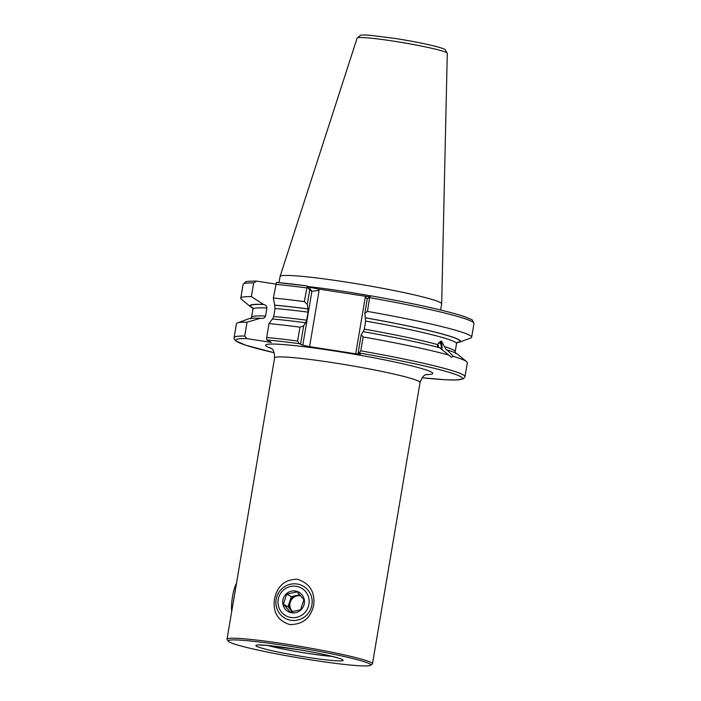 <?xml version="1.0" encoding="UTF-8"?>
<svg xmlns="http://www.w3.org/2000/svg" width="701" height="701" viewBox="0 0 701 701"><rect width="100%" height="100%" fill="white"/><g stroke="black" fill="none" stroke-linecap="round" stroke-linejoin="round"><path stroke-width="1.05" d="M274.477 599.145C277.158 586.071 284.781 579.429 297.355 579.219C309.702 583.276 315.152 591.942 313.689 605.217C310.709 618.116 302.753 624.565 289.802 624.582C277.833 620.771 272.724 612.288 274.477 599.145M427.321 374.281C426.699 375.429 423.86 372.538 420.048 382.483A73.754 5.1 -170.4 0 0 418.821 381.274A73.754 5.1 -170.4 0 0 341.063 363.977A73.754 5.1 -170.4 0 0 274.608 357.887L227.028 639.189A73.754 5.1 -170.4 0 0 227.142 639.566L228.351 641.257A72.282 5.003 -170.4 0 0 229.437 642.072A72.282 5.003 -170.4 0 0 303.183 658.616A72.282 5.003 -170.4 0 0 370.54 665.302A72.282 5.003 -170.4 0 0 369.567 663.803A72.282 5.003 -170.4 0 0 290.906 646.453A72.282 5.003 -170.4 0 0 228.351 641.257M370.54 665.302L372.24 664.11A73.754 5.1 -170.4 0 0 372.468 663.786A73.754 5.1 -170.4 0 0 371.25 662.568A73.754 5.1 -170.4 0 0 293.482 645.279A73.754 5.1 -170.4 0 0 227.028 639.189M361.208 334.789L363.144 336.962L360.796 350.85L359.017 352.936L358.15 352.875L361.208 334.789L363.118 331.661A106.789 7.387 9.6 0 1 439.641 347.757L451.374 357.23L453.398 356.415L447.028 349.887L446.143 349.738L441.481 341.115L437.459 344.559L437.599 346.723M279.016 282.643L280.05 276.536A81.956 5.669 9.6 0 1 280.058 276.483A81.956 5.669 9.6 0 1 346.049 282.056A81.956 5.669 9.6 0 1 441.674 303.813A81.956 5.669 9.6 0 1 441.665 303.875L440.631 309.982M369.786 297.706A117.085 8.097 9.6 0 1 473.972 323.511L472.5 320.331C472.754 319.884 469.328 318.403 462.231 315.871C443.374 310 413.082 303.34 371.346 295.892L369.769 296.558L367.464 311.41L364.844 313.294L365.633 321.076L364.275 329.128L363.223 331.722M447.028 349.887A106.789 7.387 9.6 0 1 457.551 354.198L466.656 361.672A117.085 8.097 9.6 0 1 467.33 362.767L464.982 376.656A117.085 8.097 9.6 0 0 360.796 350.85M453.398 356.415A117.085 8.097 9.6 0 1 466.656 361.672M363.144 336.962A117.085 8.097 9.6 0 1 449.069 355.17M269.026 323.582A117.085 8.097 9.6 0 1 299.984 327.174L303.656 325.869L305.566 322.74A106.789 7.387 9.6 0 0 272.356 319.016L269.026 323.582L266.678 337.461L266.801 339.915L271.348 342.412L246.962 338.627L244.693 336.042A117.085 8.097 9.6 0 0 234.09 337.602L236.439 323.713A117.085 8.097 9.6 0 1 237.437 322.898L248.496 318.841A106.789 7.387 9.6 0 1 260.57 318.254L261.298 318.368C263.348 318.683 264.759 317.912 265.539 316.046L266.897 307.993C266.774 305.995 265.697 304.839 263.646 304.514L251.361 296.611L253.674 282.906L256.689 281.136L275.712 284.089M261.298 318.368L261.841 318.42M237.437 322.898A117.085 8.097 9.6 0 1 247.041 322.162L260.57 318.254M244.693 336.042L247.041 322.162M273.346 298.03L274.696 305.163A106.789 7.387 9.6 0 1 307.905 308.887L307.292 304.365L304.313 301.623A117.085 8.097 9.6 0 0 273.346 298.03L276.474 282.398L306.652 285.859L308.948 287.121L318.105 288.961L369.427 296.891M304.313 301.623L307.117 286.849L306.679 285.877M274.696 305.163L275.037 308.519L273.679 316.572L272.487 319.095M305.566 322.74L306.723 320.208L308.081 312.155L307.905 308.887M358.15 352.875L360.454 354.189L355.705 353.795L309.588 346.644L302.806 345.172L299.336 343.683L297.636 341.054L299.984 327.174M367.464 311.41A117.085 8.097 9.6 0 1 471.65 337.216A117.085 8.097 9.6 0 1 470.651 338.04L459.602 342.097A106.789 7.387 9.6 0 1 457.008 342.587M365.458 317.807A106.789 7.387 9.6 0 1 459.602 342.097M252.824 308.054A106.789 7.387 9.6 0 1 250.537 306.731L241.433 299.266A117.085 8.097 9.6 0 1 240.767 298.17L243.081 284.466L245.508 281.942C245.534 281.443 249.118 281.162 256.251 281.101L256.689 281.136M240.767 298.17A117.085 8.097 9.6 0 1 251.361 296.611M250.537 306.731A106.789 7.387 9.6 0 1 262.91 304.4M364.844 313.294L367.263 299.012L369.769 296.558M307.117 286.849L309.711 290.091L311.91 291.301L319.104 290.372L309.588 346.644M309.711 290.091L307.292 304.365M303.656 325.869L300.598 343.954M355.705 353.795L365.221 297.522L367.394 298.88M231.751 611.325A15.86 3.084 -81.2 0 1 232.162 599.013A15.86 3.084 -81.2 0 1 236.474 583.495M300.37 595.508A9.218 9.025 -61.2 0 0 289.644 601.686L291.327 596.639L286.735 594.115L283.379 604.209L290.293 612.034L300.563 609.765L303.919 599.67L297.005 591.846L286.735 594.115M300.624 595.797A9.218 9.025 -61.2 0 0 292.703 611.64M278.796 597.121A15.86 15.518 -61.2 0 0 288.575 616.933A15.86 15.518 -61.2 0 0 308.344 606.68A15.86 15.518 -61.2 0 0 298.573 586.86A15.86 15.518 -61.2 0 0 278.796 597.121M276.86 596.595A18.436 18.042 -61.2 0 0 285.149 618.308A18.436 18.042 -61.2 0 0 311.218 607.714A18.436 18.042 -61.2 0 0 302.928 586.001A18.436 18.042 -61.2 0 0 276.86 596.595M303.884 605.235A11.067 10.822 -61.2 0 0 297.058 591.407A11.067 10.822 -61.2 0 0 283.265 598.566A11.067 10.822 -61.2 0 0 290.083 612.394A11.067 10.822 -61.2 0 0 303.884 605.235M292.352 611.701L287.971 606.733L283.379 604.209M287.971 606.733L289.644 601.686A9.218 9.025 -61.2 0 0 292.501 611.675M291.327 596.639L299.721 594.781M439.974 341.448A7.01 3.628 -82.8 0 1 441.236 342.894A7.01 3.628 -82.8 0 1 441.945 348.704A7.01 3.628 -82.8 0 1 441.796 349.624M438.572 342.684A5.529 2.865 -82.8 0 1 439.054 342.666A5.529 2.865 -82.8 0 1 441.192 348.59A5.529 2.865 -82.8 0 1 441.122 349.054M440.158 341.352A7.378 3.812 -82.8 0 1 441.078 342.579A7.378 3.812 -82.8 0 1 441.157 342.736M256.61 646.287A44.251 3.058 -170.4 0 0 307.502 657.336A44.251 3.058 -170.4 0 0 342.403 659.588A44.251 3.058 -170.4 0 0 291.511 648.539A44.251 3.058 -170.4 0 0 256.61 646.287M267.467 645.455A40.562 2.804 -170.4 0 0 332.221 656.408M307.923 286.551A81.956 5.669 9.6 0 1 344.454 291.493A81.956 5.669 9.6 0 1 371.074 295.936M280.058 276.483L357.133 38.091A45.714 3.163 9.6 0 1 393.944 41.201A45.714 3.163 9.6 0 1 447.282 53.337L441.674 303.813M444.25 346.522A103.257 7.141 9.6 0 1 455.177 351.718L456.535 343.665A103.257 7.141 9.6 0 0 365.633 321.076M364.275 329.128A103.257 7.141 9.6 0 1 437.459 344.559M252.465 307.424L252.921 309.22L251.554 317.273A103.257 7.141 9.6 0 1 265.539 316.046M252.921 309.22A103.257 7.141 9.6 0 1 266.897 307.993M276.527 282.415A114.868 7.948 9.6 0 1 306.635 285.868M275.668 284.326A117.085 8.097 9.6 0 1 306.626 287.918M274.836 305.233A106.201 7.343 9.6 0 1 308.019 308.948M275.037 308.519A103.257 7.141 9.6 0 1 308.081 312.155M273.679 316.572A103.257 7.141 9.6 0 1 306.723 320.208M266.678 337.461A117.085 8.097 9.6 0 1 297.636 341.054M266.801 339.915A114.868 7.948 9.6 0 1 299.336 343.683M365.571 317.868A106.201 7.343 9.6 0 1 457.175 342.403M359.017 352.936A114.868 7.948 9.6 0 1 457.166 375.053A114.868 7.948 9.6 0 1 422.125 377.751L445.573 379.784L456.526 379.995L463.343 378.82L464.982 376.656M243.081 284.466A117.085 8.097 9.6 0 1 253.674 282.906M252.728 307.827A106.201 7.343 9.6 0 1 263.646 304.514M234.09 337.602L234.187 338.925L235.562 340.782L245.63 345.181L274.205 352.743A114.868 7.948 9.6 0 1 246.962 338.627M271.305 348.371A84.821 5.871 9.6 0 1 350.149 353.523A84.821 5.871 9.6 0 1 426.296 374.588M302.806 345.172L311.91 291.301L308.948 287.121M318.105 288.961L319.104 290.372M365.221 297.522L366.632 296.488M341.238 659.194L341.273 659.212C343.306 659.212 324.353 653.831 299.029 649.766L266.932 645.411L258.371 644.981M357.133 38.091L360.559 35.26C361.085 35.146 362.207 34.708 370.654 35.348L395.084 38.441C411.014 40.947 424.342 43.541 435.084 46.213C443.514 48.439 444.53 49.228 445.196 49.675L447.282 53.337M420.048 382.483L372.468 663.786M455.177 351.718L455.632 353.514M251.554 317.273L250.537 318.824M471.65 337.216L473.972 323.511M457.56 342.114L456.535 343.665M274.608 357.887C274.214 347.109 270.682 349.089 270.437 347.749M438.572 347.468A5.529 5.529 0 0 0 437.573 344.314"/></g></svg>
